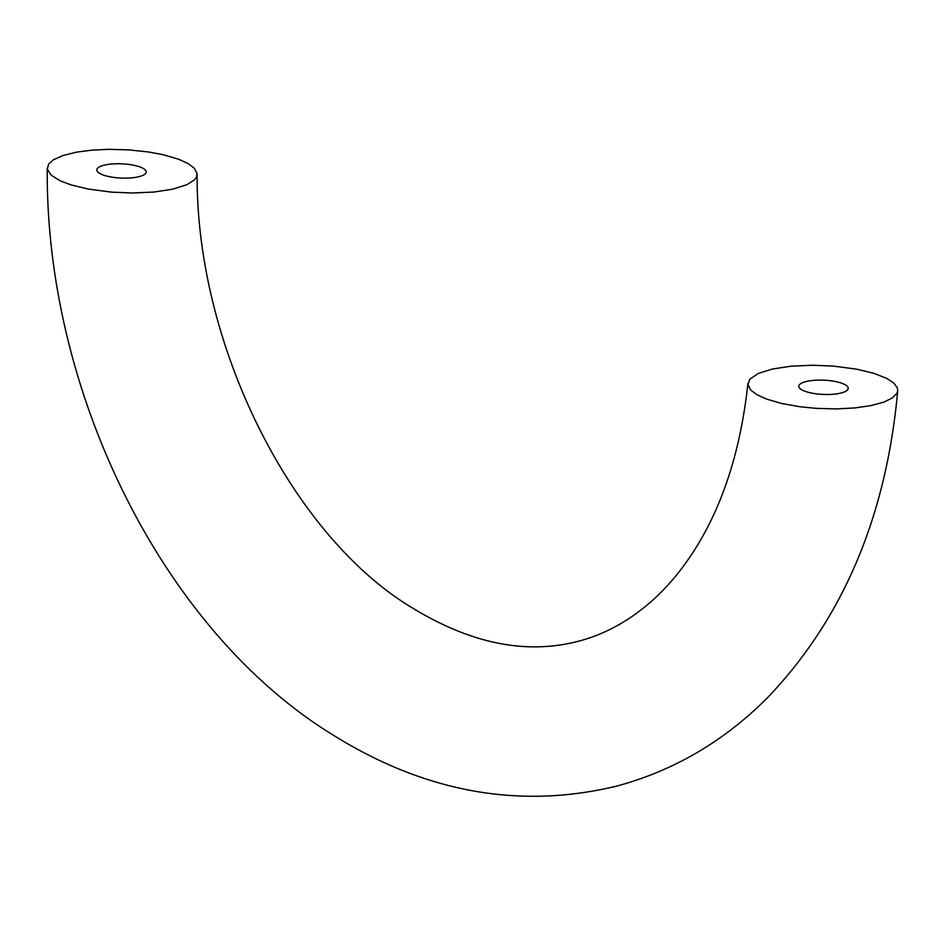 <?xml version="1.0" encoding="UTF-8"?>
<svg xmlns="http://www.w3.org/2000/svg" width="945" height="945" viewBox="0 0 945 945"><rect width="100%" height="100%" fill="white"/><g stroke="black" fill="none" stroke-linecap="round" stroke-linejoin="round"><path stroke-width="1.42" d="M71.229 184.948L60.445 180.92L51.231 175.238L47.344 169.238L48.573 164.135L53.251 159.882L63.067 155.476L76.769 152.11L92.008 150.137L108.947 149.334L128.591 149.865L148.696 152.003L163.367 154.767L178.853 159.303L188.244 163.639L194.386 168.304L197.103 173.738L196.312 177.341L194.28 179.987L186.732 184.771L172.581 189.213L153.893 192.048L132.394 193.004L111.758 192.154L88.157 189.047L71.229 184.948M873.771 373.287L886.823 378.425L893.793 383.02L897.337 387.84L897.726 390.663L896.947 393.238L892.328 397.975L883.847 402.109L870.77 405.653L854.481 407.968L836.136 408.913L816.456 408.382L800.214 406.787L781.621 403.48L766.159 398.932L756.78 394.62L750.637 389.954L747.908 384.544L749.881 379.146L758.244 373.476L772.419 369.022L791.142 366.188L812.688 365.242L833.289 366.093L856.843 369.188L873.771 373.287M806.699 391.844A24.724 7.123 2.5 0 0 833.242 394.242A24.724 7.123 2.5 0 0 848.208 388.371A24.724 7.123 2.5 0 0 840.329 382.749A24.724 7.123 2.5 0 0 813.787 380.351A24.724 7.123 2.5 0 0 798.808 386.221A24.724 7.123 2.5 0 0 806.699 391.844M104.682 175.498A24.724 7.123 2.5 0 0 131.213 177.884A24.724 7.123 2.5 0 0 146.191 172.025A24.724 7.123 2.5 0 0 138.301 166.391A24.724 7.123 2.5 0 0 111.758 164.005A24.724 7.123 2.5 0 0 96.792 169.864A24.724 7.123 2.5 0 0 104.682 175.498M47.25 168.115C45.206 392.104 162.753 630.563 332.935 734.95C425.132 792.43 519.655 809.499 616.494 786.157C673.939 770.683 724.354 741.116 767.742 697.457C842.987 618.668 886.316 516.407 897.726 390.663M747.92 383.422C740.62 450.954 722.311 507.276 692.98 552.388C679.679 572.764 664.996 589.81 648.931 603.512C626.996 622.164 603.465 634.745 578.328 641.265C526.412 654.814 471.248 643.781 412.811 608.178C293.765 537.54 195.981 347.76 197.115 174.14"/></g></svg>
